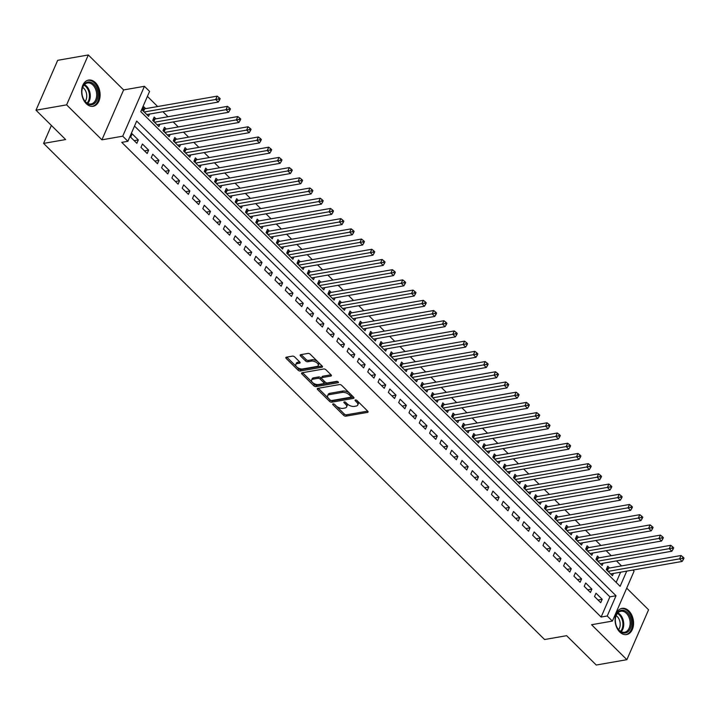 <?xml version="1.0" encoding="UTF-8"?>
<svg xmlns="http://www.w3.org/2000/svg" width="720" height="720" viewBox="0 0 720 720"><rect width="100%" height="100%" fill="white"/><g stroke="black" fill="none" stroke-linecap="round" stroke-linejoin="round"><path stroke-width="1.08" d="M333.081 403.875A1.17 0.594 -156.5 0 0 332.712 404.109A1.17 0.594 -156.5 0 0 332.946 404.721L343.692 415.368A1.674 0.846 -156.5 0 0 345.906 416.16L367.542 412.38A1.674 0.846 -156.5 0 0 368.064 412.047A1.674 0.846 -156.5 0 0 367.731 411.165L356.985 400.518A1.17 0.594 -156.5 0 0 355.437 399.969A1.17 0.594 -156.5 0 0 355.068 400.203A1.17 0.594 -156.5 0 0 355.302 400.815L356.697 402.192A5.355 2.709 -156.5 0 1 357.759 405A5.355 2.709 -156.5 0 1 356.085 406.071L354.285 406.386A5.355 2.709 -156.5 0 1 347.193 403.848L345.807 402.471A1.17 0.594 -156.5 0 0 344.259 401.922A1.17 0.594 -156.5 0 0 343.89 402.156A1.17 0.594 -156.5 0 0 344.124 402.768L345.51 404.145A5.355 2.709 -156.5 0 1 346.581 406.953A5.355 2.709 -156.5 0 1 344.907 408.024L343.107 408.339A5.355 2.709 -156.5 0 1 336.015 405.801L334.629 404.424A1.17 0.594 -156.5 0 0 333.081 403.875M86.292 103.698A13.293 9.099 80.1 0 0 93.15 106.281A13.293 9.099 80.1 0 0 100.026 96.633A13.293 9.099 80.1 0 0 95.436 82.665A13.293 9.099 80.1 0 0 88.578 80.082A13.293 9.099 80.1 0 0 81.693 89.739A13.293 9.099 80.1 0 0 86.292 103.698M619.749 631.989A13.293 9.099 80.1 0 0 626.607 634.572A13.293 9.099 80.1 0 0 633.483 624.924A13.293 9.099 80.1 0 0 628.893 610.956A13.293 9.099 80.1 0 0 622.035 608.373A13.293 9.099 80.1 0 0 615.15 618.021A13.293 9.099 80.1 0 0 619.749 631.989M294.651 356.922A1.674 0.846 -156.5 0 0 292.437 356.13L286.362 357.192A1.674 0.846 -156.5 0 0 285.84 357.525A1.674 0.846 -156.5 0 0 286.173 358.398L298.116 370.224A1.674 0.846 -156.5 0 0 300.33 371.016L321.966 367.236A1.674 0.846 -156.5 0 0 322.488 366.903A1.674 0.846 -156.5 0 0 322.155 366.03L310.212 354.204A1.674 0.846 -156.5 0 0 307.998 353.412L300.663 354.69A1.674 0.846 -156.5 0 0 300.141 355.023A1.674 0.846 -156.5 0 0 300.474 355.905L305.586 360.963A1.674 0.846 -156.5 0 0 307.8 361.755L311.436 361.116A4.473 2.268 -156.5 0 1 316.314 362.412A4.473 2.268 -156.5 0 1 318.249 365.589A4.473 2.268 -156.5 0 1 316.845 366.48L302.607 368.964A4.473 2.268 -156.5 0 1 297.72 367.677A4.473 2.268 -156.5 0 1 295.794 364.5A4.473 2.268 -156.5 0 1 297.189 363.609L299.565 363.195A1.674 0.846 -156.5 0 0 300.087 362.862A1.674 0.846 -156.5 0 0 299.754 361.98L294.651 356.922M36 110.205L57.69 60.318L88.308 54.972L66.618 104.859L36 110.205L65.637 139.554L43.596 143.397L544.581 639.531L566.622 635.679L596.259 665.028L626.877 659.682L591.57 624.726L612.387 621.09L607.23 615.987L601.11 617.049L121.77 142.362L127.89 141.291L122.733 136.188L144.432 86.301L149.58 91.404L140.787 111.627L620.127 586.323L626.742 571.122M66.618 104.859L101.916 139.824L122.733 136.188M317.835 388.35A1.674 0.846 -156.5 0 0 317.304 388.683A1.674 0.846 -156.5 0 0 317.637 389.565L329.58 401.391A1.674 0.846 -156.5 0 0 331.794 402.183L353.43 398.403A1.674 0.846 -156.5 0 0 353.952 398.07A1.674 0.846 -156.5 0 0 353.619 397.188L341.676 385.362A1.674 0.846 -156.5 0 0 339.462 384.57L317.835 388.35M313.848 385.803L301.905 373.986A1.674 0.846 -156.5 0 1 301.572 373.104A1.674 0.846 -156.5 0 1 302.094 372.771L323.73 368.991A1.674 0.846 -156.5 0 1 325.944 369.783L331.056 374.841A1.674 0.846 -156.5 0 1 331.389 375.723A1.674 0.846 -156.5 0 1 330.867 376.056L322.092 377.586A1.674 0.846 -156.5 0 0 321.57 377.919A1.674 0.846 -156.5 0 0 321.903 378.801L325.287 382.158A1.674 0.846 -156.5 0 0 327.501 382.95L336.636 381.357A1.17 0.594 -156.5 0 1 337.914 381.69A1.17 0.594 -156.5 0 1 338.418 382.527A1.17 0.594 -156.5 0 1 338.058 382.761L316.062 386.595A1.674 0.846 -156.5 0 1 313.848 385.803L314.433 384.453L302.553 372.69M626.877 659.682L648.567 609.795L626.706 588.15M145.656 108.63L143.847 106.839L142.38 110.214L148.572 116.334L149.553 114.066M155.961 118.836L154.161 117.045L152.694 120.42L158.877 126.549L159.867 124.272M166.266 129.042L164.466 127.26L162.999 130.626L169.182 136.755L170.172 134.478M176.58 139.257L174.771 137.466L173.313 140.841L179.496 146.961L180.486 144.684M186.885 149.463L185.085 147.672L183.618 151.047L189.801 157.167L190.791 154.899M197.199 159.669L195.39 157.887L193.923 161.253L200.106 167.382L201.096 165.105M207.504 169.875L205.704 168.093L204.237 171.459L210.42 177.588L211.41 175.311M217.809 180.09L216.009 178.299L214.542 181.674L220.725 187.794L221.715 185.526M228.123 190.296L226.314 188.505L224.847 191.88L231.039 198L232.02 195.732M238.428 200.502L236.628 198.72L235.161 202.086L241.344 208.215L242.334 205.938M248.733 210.708L246.933 208.926L245.466 212.292L251.649 218.421L252.639 216.144M259.047 220.923L257.238 219.132L255.78 222.507L261.963 228.627L262.953 226.359M269.352 231.129L267.552 229.338L266.085 232.713L272.268 238.842L273.258 236.565M279.666 241.335L277.857 239.553L276.39 242.919L282.573 249.048L283.563 246.771M289.971 251.541L288.171 249.759L286.704 253.134L292.887 259.254L293.877 256.977M300.276 261.756L298.476 259.965L297.009 263.34L303.192 269.46L304.182 267.192M310.59 271.962L308.781 270.18L307.314 273.546L313.506 279.675L314.487 277.398M320.895 282.168L319.095 280.386L317.628 283.752L323.811 289.881L324.801 287.604M331.2 292.383L329.4 290.592L327.933 293.967L334.116 300.087L335.106 297.81M341.514 302.589L339.705 300.798L338.247 304.173L344.43 310.293L345.42 308.025M351.819 312.795L350.019 311.013L348.552 314.379L354.735 320.508L355.725 318.231M362.133 323.001L360.324 321.219L358.857 324.585L365.04 330.714L366.03 328.437M372.438 333.216L370.638 331.425L369.171 334.8L375.354 340.92L376.344 338.652M382.743 343.422L380.943 341.631L379.476 345.006L385.659 351.126L386.649 348.858M393.057 353.628L391.248 351.846L389.781 355.212L395.973 361.341L396.954 359.064M403.362 363.834L401.562 362.052L400.095 365.418L406.278 371.547L407.268 369.27M413.667 374.049L411.867 372.258L410.4 375.633L416.583 381.753L417.573 379.485M423.981 384.255L422.172 382.464L420.714 385.839L426.897 391.968L427.887 389.691M434.286 394.461L432.486 392.679L431.019 396.045L437.202 402.174L438.192 399.897M444.6 404.676L442.791 402.885L441.324 406.26L447.507 412.38L448.497 410.103M454.905 414.882L453.096 413.091L451.638 416.466L457.821 422.586L458.811 420.318M465.21 425.088L463.41 423.306L461.943 426.672L468.126 432.801L469.116 430.524M475.524 435.294L473.715 433.512L472.248 436.878L478.44 443.007L479.421 440.73M485.829 445.509L484.029 443.718L482.562 447.093L488.745 453.213L489.735 450.945M496.134 455.715L494.334 453.924L492.867 457.299L499.05 463.419L500.04 461.151M506.448 465.921L504.639 464.139L503.181 467.505L509.364 473.634L510.354 471.357M516.753 476.127L514.953 474.345L513.486 477.711L519.669 483.84L520.659 481.563M527.067 486.342L525.258 484.551L523.791 487.926L529.974 494.046L530.964 491.778M537.372 496.548L535.563 494.757L534.105 498.132L540.288 504.261L541.278 501.984M547.677 506.754L545.877 504.972L544.41 508.338L550.593 514.467L551.583 512.19M557.991 516.96L556.182 515.178L554.715 518.553L560.907 524.673L561.888 522.396M568.296 527.175L566.496 525.384L565.029 528.759L571.212 534.879L572.202 532.611M578.601 537.381L576.801 535.59L575.334 538.965L581.517 545.094L582.507 542.817M588.915 547.587L587.106 545.805L585.648 549.171L591.831 555.3L592.821 553.023M599.22 557.802L597.42 556.011L595.953 559.386L602.136 565.506L603.126 563.229M594.531 596.556L600.723 602.685L602.19 599.31L595.998 593.19L594.531 596.556M584.226 586.35L590.409 592.47L591.876 589.104L585.693 582.975L584.226 586.35M573.921 576.144L580.104 582.264L581.571 578.898L575.388 572.769L573.921 576.144M563.607 565.929L569.799 572.058L571.257 568.683L565.074 562.563L563.607 565.929M553.302 555.723L559.485 561.852L560.952 558.477L554.769 552.357L553.302 555.723M542.997 545.517L549.18 551.637L550.647 548.271L544.455 542.142L542.997 545.517M532.683 535.311L538.866 541.431L540.333 538.065L534.15 531.936L532.683 535.311M522.378 525.096L528.561 531.225L530.028 527.85L523.845 521.73L522.378 525.096M512.064 514.89L518.256 521.019L519.723 517.644L513.531 511.515L512.064 514.89M501.759 504.684L507.942 510.804L509.409 507.438L503.226 501.309L501.759 504.684M491.454 494.469L497.637 500.598L499.104 497.232L492.921 491.103L491.454 494.469M481.14 484.263L487.332 490.392L488.79 487.017L482.607 480.897L481.14 484.263M470.835 474.057L477.018 480.186L478.485 476.811L472.302 470.682L470.835 474.057M460.53 463.851L466.713 469.971L468.18 466.605L461.988 460.476L460.53 463.851M450.216 453.636L456.399 459.765L457.866 456.39L451.683 450.27L450.216 453.636M439.911 443.43L446.094 449.559L447.561 446.184L441.378 440.064L439.911 443.43M429.597 433.224L435.789 439.344L437.256 435.978L431.064 429.849L429.597 433.224M419.292 423.018L425.475 429.138L426.942 425.772L420.759 419.643L419.292 423.018M408.987 412.803L415.17 418.932L416.637 415.557L410.454 409.437L408.987 412.803M398.673 402.597L404.865 408.726L406.323 405.351L400.14 399.231L398.673 402.597M388.368 392.391L394.551 398.511L396.018 395.145L389.835 389.016L388.368 392.391M378.063 382.185L384.246 388.305L385.713 384.939L379.521 378.81L378.063 382.185M367.749 371.97L373.932 378.099L375.399 374.724L369.216 368.604L367.749 371.97M357.444 361.764L363.627 367.893L365.094 364.518L358.911 358.389L357.444 361.764M347.13 351.558L353.322 357.678L354.789 354.312L348.597 348.183L347.13 351.558M336.825 341.343L343.008 347.472L344.475 344.097L338.292 337.977L336.825 341.343M326.52 331.137L332.703 337.266L334.17 333.891L327.987 327.771L326.52 331.137M316.206 320.931L322.398 327.051L323.856 323.685L317.673 317.556L316.206 320.931M305.901 310.725L312.084 316.845L313.551 313.479L307.368 307.35L305.901 310.725M295.596 300.51L301.779 306.639L303.246 303.264L297.054 297.144L295.596 300.51M285.282 290.304L291.465 296.433L292.932 293.058L286.749 286.938L285.282 290.304M274.977 280.098L281.16 286.218L282.627 282.852L276.444 276.723L274.977 280.098M264.663 269.892L270.855 276.012L272.322 272.646L266.13 266.517L264.663 269.892M254.358 259.677L260.541 265.806L262.008 262.431L255.825 256.311L254.358 259.677M244.053 249.471L250.236 255.6L251.703 252.225L245.52 246.105L244.053 249.471M233.739 239.265L239.931 245.385L241.389 242.019L235.206 235.89L233.739 239.265M223.434 229.059L229.617 235.179L231.084 231.813L224.901 225.684L223.434 229.059M213.129 218.844L219.312 224.973L220.779 221.598L214.587 215.478L213.129 218.844M202.815 208.638L208.998 214.767L210.465 211.392L204.282 205.263L202.815 208.638M192.51 198.432L198.693 204.552L200.16 201.186L193.977 195.057L192.51 198.432M182.196 188.217L188.388 194.346L189.855 190.971L183.663 184.851L182.196 188.217M171.891 178.011L178.074 184.14L179.541 180.765L173.358 174.645L171.891 178.011M161.586 167.805L167.769 173.925L169.236 170.559L163.053 164.43L161.586 167.805M151.272 157.599L157.464 163.719L158.922 160.353L152.739 154.224L151.272 157.599M140.967 147.384L147.15 153.513L148.617 150.138L142.434 144.018L140.967 147.384M601.11 617.049L609.903 596.826L134.514 126.054M138.312 139.932L132.12 133.812L130.662 137.178L136.845 143.307L138.312 139.932L134.172 140.652M621.531 565.911L616.482 560.898M611.226 555.705L606.168 550.692M600.921 545.49L595.863 540.486M590.607 535.284L585.549 530.28M580.302 525.078L575.244 520.065M569.997 514.872L564.939 509.859M559.683 504.657L554.625 499.653M549.378 494.451L544.32 489.447M539.064 484.245L534.015 479.232M528.759 474.03L523.701 469.026M518.454 463.824L513.396 458.82M508.14 453.618L503.082 448.605M497.835 443.412L492.777 438.399M487.53 433.197L482.472 428.193M477.216 422.991L472.158 417.987M466.911 412.785L461.853 407.772M456.597 402.579L451.548 397.566M446.292 392.364L441.234 387.36M435.987 382.158L430.929 377.154M425.673 371.952L420.615 366.939M415.368 361.746L410.31 356.733M405.063 351.531L400.005 346.527M394.749 341.325L389.691 336.321M384.444 331.119L379.386 326.106M374.13 320.904L369.081 315.9M363.825 310.698L358.767 305.694M353.52 300.492L348.462 295.479M343.206 290.286L338.148 285.273M332.901 280.071L327.843 275.067M322.596 269.865L317.538 264.861M312.282 259.659L307.224 254.646M301.977 249.453L296.919 244.44M291.663 239.238L286.614 234.234M281.358 229.032L276.3 224.028M271.053 218.826L265.995 213.813M260.739 208.62L255.681 203.607M250.434 198.405L245.376 193.401M240.129 188.199L235.071 183.186M229.815 177.993L224.757 172.98M219.51 167.778L214.452 162.774M209.196 157.572L204.147 152.568M198.891 147.366L193.833 142.353M188.586 137.16L183.528 132.147M178.272 126.945L173.214 121.941M167.967 116.739L162.909 111.735M157.662 106.533L147.42 96.39M616.176 582.399L620.613 572.184M609.534 568.008L607.725 566.217L606.258 569.592L612.441 575.712L613.431 573.444M51.399 125.451L43.596 143.397M101.916 139.824L123.615 89.937L88.308 54.972M123.615 89.937L144.432 86.301M632.907 570.042L634.077 571.194L612.387 621.09M607.23 615.987L616.023 595.755L136.683 121.068L127.89 141.291M609.903 596.826L616.023 595.755M602.19 599.31L598.05 600.039M591.876 589.104L587.736 589.824M581.571 578.898L577.431 579.618M571.257 568.683L567.117 569.412M560.952 558.477L556.812 559.197M550.647 548.271L546.507 548.991M540.333 538.065L536.193 538.785M530.028 527.85L525.888 528.579M519.723 517.644L515.583 518.364M509.409 507.438L505.269 508.158M499.104 497.232L494.964 497.952M488.79 487.017L484.65 487.746M478.485 476.811L474.345 477.531M468.18 466.605L464.04 467.325M457.866 456.39L453.726 457.119M447.561 446.184L443.421 446.904M437.256 435.978L433.116 436.698M426.942 425.772L422.802 426.492M416.637 415.557L412.497 416.286M406.323 405.351L402.183 406.071M396.018 395.145L391.878 395.865M385.713 384.939L381.573 385.659M375.399 374.724L371.259 375.453M365.094 364.518L360.954 365.238M354.789 354.312L350.649 355.032M344.475 344.097L340.335 344.826M334.17 333.891L330.03 334.62M323.856 323.685L319.716 324.405M313.551 313.479L309.411 314.199M303.246 303.264L299.106 303.993M292.932 293.058L288.792 293.778M282.627 282.852L278.487 283.572M272.322 272.646L268.182 273.366M262.008 262.431L257.868 263.16M251.703 252.225L247.563 252.945M241.389 242.019L237.249 242.739M231.084 231.813L226.944 232.533M220.779 221.598L216.639 222.327M210.465 211.392L206.325 212.112M200.16 201.186L196.02 201.906M189.855 190.971L185.715 191.7M179.541 180.765L175.401 181.485M169.236 170.559L165.096 171.279M158.922 160.353L154.782 161.073M148.617 150.138L144.477 150.867M346.581 406.953L347.166 405.603A5.355 2.709 -156.5 0 0 346.104 402.795L345.51 404.145M345.6 402.3L346.104 402.795M357.759 405L358.344 403.65A5.355 2.709 -156.5 0 0 357.282 400.842L356.697 402.192M356.778 400.347L357.282 400.842M334.422 404.253L344.286 414.018A1.674 0.846 -156.5 0 0 346.5 414.81L367.677 411.111M318.285 388.269L330.165 400.041A1.674 0.846 -156.5 0 0 332.379 400.833L353.565 397.134M330.147 399.987A1.17 0.594 -156.5 0 0 331.704 400.545L350.694 397.233A1.17 0.594 -156.5 0 0 351.054 396.999A1.17 0.594 -156.5 0 0 350.82 396.378L349.353 394.929A5.355 2.709 -156.5 0 0 342.27 392.391L329.292 394.659A5.355 2.709 -156.5 0 0 327.618 395.73A5.355 2.709 -156.5 0 0 328.68 398.538L330.147 399.987M351.279 395.883A1.17 0.594 -156.5 0 0 351.639 395.649A1.17 0.594 -156.5 0 0 351.414 395.037L350.82 396.378M327.618 395.73L328.203 394.38A5.355 2.709 -156.5 0 1 329.877 393.309L342.855 391.041A5.355 2.709 -156.5 0 1 349.947 393.579L351.414 395.037M331.002 374.787L322.677 376.236A1.674 0.846 -156.5 0 0 322.155 376.578L321.57 377.919M337.707 381.573L316.647 385.254L316.062 386.595M312.984 379.179A4.473 2.268 -156.5 0 0 311.589 380.07A4.473 2.268 -156.5 0 0 313.515 383.256A4.473 2.268 -156.5 0 0 318.402 384.543L323.415 383.661A1.674 0.846 -156.5 0 0 323.937 383.328A1.674 0.846 -156.5 0 0 323.604 382.455L320.22 379.098A1.674 0.846 -156.5 0 0 318.006 378.306L312.984 379.179L313.569 377.829A4.473 2.268 -156.5 0 0 312.174 378.729L311.589 380.07M323.937 383.328L324.531 381.978A1.674 0.846 -156.5 0 0 324.198 381.105L323.604 382.455M313.569 377.829L318.591 376.956A1.674 0.846 -156.5 0 1 320.805 377.748L324.198 381.105M314.433 384.453A1.674 0.846 -156.5 0 0 316.647 385.254M295.794 364.5L296.379 363.159A4.473 2.268 -156.5 0 1 297.783 362.259L299.7 361.926M318.249 365.589L318.834 364.239A4.473 2.268 -156.5 0 0 316.899 361.062A4.473 2.268 -156.5 0 0 312.021 359.775L311.436 361.116M301.122 354.609L306.171 359.613A1.674 0.846 -156.5 0 0 308.385 360.405L312.021 359.775M286.821 357.111L298.701 368.874A1.674 0.846 -156.5 0 0 300.915 369.666L322.092 365.967M610.641 573.93L682.155 561.447L679.581 558.891L681.048 555.516L608.553 568.179A1.701 0.864 23.5 0 1 608.022 568.179L606.933 568.053M682.38 558.369L683.415 559.386L684 558.036L682.965 557.019L682.38 558.369L608.067 571.374M683.415 559.386L682.155 561.447M681.048 555.516L682.965 557.019M627.3 612.54A11.502 7.875 -99.9 0 1 630.297 628.533A11.502 7.875 -99.9 0 1 619.38 630.747A11.502 7.875 -99.9 0 1 616.743 626.832A11.502 7.875 -99.9 0 1 615.375 618.993A11.502 7.875 -99.9 0 1 627.3 612.54M616.68 626.688A10.656 7.29 80.1 0 0 619.065 630.171A10.656 7.29 80.1 0 0 624.564 632.241A10.656 7.29 80.1 0 0 630.072 624.51A10.656 7.29 80.1 0 0 626.391 613.323A10.656 7.29 80.1 0 0 620.892 611.253A10.656 7.29 80.1 0 0 615.366 619.146M616.149 615.69A8.388 5.742 -99.9 0 1 617.247 616.572A8.388 5.742 -99.9 0 1 618.597 629.676M625.608 634.653L625.581 634.662A13.212 9.036 80.1 0 0 625.608 634.653A13.212 9.036 80.1 0 0 632.448 625.068A13.212 9.036 80.1 0 0 627.885 611.19A13.212 9.036 80.1 0 0 621.063 608.625A13.212 9.036 80.1 0 0 621.036 608.634L621.036 608.634M97.884 94.77A11.502 7.875 -99.9 0 1 92.286 104.598A11.502 7.875 -99.9 0 1 83.286 98.541A11.502 7.875 -99.9 0 1 81.873 91.935A11.502 7.875 -99.9 0 1 81.918 90.711A11.502 7.875 -99.9 0 1 90.27 82.125A11.502 7.875 -99.9 0 1 97.884 94.77M83.223 98.406A10.656 7.29 80.1 0 0 91.098 103.959A10.656 7.29 80.1 0 0 96.678 94.77A10.656 7.29 80.1 0 0 87.435 82.971A10.656 7.29 80.1 0 0 81.909 90.864M82.692 87.399A8.388 5.742 -99.9 0 1 86.742 95.958A8.388 5.742 -99.9 0 1 85.14 101.394M92.151 106.371L92.124 106.38A13.212 9.036 80.1 0 0 92.151 106.371A13.212 9.036 80.1 0 0 99.072 94.986A13.212 9.036 80.1 0 0 87.606 80.343A13.212 9.036 80.1 0 0 87.579 80.352M600.336 563.724L671.85 551.232L669.267 548.685L670.734 545.31L598.239 557.973A1.701 0.864 23.5 0 1 597.708 557.973L596.619 557.847M672.075 548.163L673.101 549.18L673.695 547.83L672.66 546.813L672.075 548.163L597.753 561.168M673.101 549.18L671.85 551.232M670.734 545.31L672.66 546.813M590.022 553.509L661.536 541.026L658.962 538.47L660.429 535.104L587.934 547.758A1.701 0.864 23.5 0 1 587.403 547.767L586.314 547.632M661.77 537.948L662.796 538.974L663.381 537.624L662.355 536.598L661.77 537.948L587.448 550.962M662.796 538.974L661.536 541.026M660.429 535.104L662.355 536.598M579.717 543.303L651.231 530.82L648.657 528.264L650.115 524.898L577.629 537.552A1.701 0.864 23.5 0 1 577.098 537.561L576 537.426M651.456 527.742L652.491 528.759L653.076 527.418L652.041 526.392L651.456 527.742L577.143 540.756M652.491 528.759L651.231 530.82M650.115 524.898L652.041 526.392M569.412 533.097L640.926 520.605L638.343 518.058L639.81 514.683L567.315 527.346A1.701 0.864 23.5 0 1 566.784 527.346L565.695 527.22M641.151 517.536L642.177 518.553L642.771 517.203L641.736 516.186L641.151 517.536L566.829 530.541M642.177 518.553L640.926 520.605M639.81 514.683L641.736 516.186M559.098 522.891L630.612 510.399L628.038 507.852L629.505 504.477L557.01 517.131A1.701 0.864 23.5 0 1 556.479 517.14L555.39 517.014M630.837 507.321L631.872 508.347L632.457 506.997L631.431 505.98L630.837 507.321L556.524 520.335M631.872 508.347L630.612 510.399M629.505 504.477L631.431 505.98M548.793 512.676L620.307 500.193L617.724 497.637L619.191 494.271L546.696 506.925A1.701 0.864 23.5 0 1 546.165 506.934L545.076 506.799M620.532 497.115L621.567 498.141L622.152 496.791L621.117 495.765L620.532 497.115L546.21 510.129M621.567 498.141L620.307 500.193M619.191 494.271L621.117 495.765M538.479 502.47L609.993 489.987L607.419 487.431L608.886 484.065L536.391 496.719A1.701 0.864 23.5 0 1 535.86 496.728L534.771 496.593M610.227 486.909L611.253 487.926L611.838 486.585L610.812 485.559L610.227 486.909L535.905 499.914M611.253 487.926L609.993 489.987M608.886 484.065L610.812 485.559M528.174 492.264L599.688 479.772L597.114 477.225L598.581 473.85L526.086 486.513A1.701 0.864 23.5 0 1 525.555 486.513L524.466 486.387M599.913 476.703L600.948 477.72L601.533 476.37L600.498 475.353L599.913 476.703L525.6 489.708M600.948 477.72L599.688 479.772M598.581 473.85L600.498 475.353M517.869 482.049L589.383 469.566L586.8 467.019L588.267 463.644L515.772 476.298A1.701 0.864 23.5 0 1 515.241 476.307L514.152 476.181M589.608 466.488L590.634 467.514L591.228 466.164L590.193 465.147L589.608 466.488L515.286 479.502M590.634 467.514L589.383 469.566M588.267 463.644L590.193 465.147M507.555 471.843L579.069 459.36L576.495 456.804L577.962 453.438L505.467 466.092A1.701 0.864 23.5 0 1 504.936 466.101L503.847 465.966M579.303 456.282L580.329 457.308L580.914 455.958L579.888 454.932L579.303 456.282L504.981 469.296M580.329 457.308L579.069 459.36M577.962 453.438L579.888 454.932M497.25 461.637L568.764 449.154L566.19 446.598L567.648 443.223L495.162 455.886A1.701 0.864 23.5 0 1 494.631 455.895L493.533 455.76M568.989 446.076L570.024 447.093L570.609 445.743L569.574 444.726L568.989 446.076L494.676 459.081M570.024 447.093L568.764 449.154M567.648 443.223L569.574 444.726M486.945 451.431L558.459 438.939L555.876 436.392L557.343 433.017L484.848 445.68A1.701 0.864 23.5 0 1 484.317 445.68L483.228 445.554M558.684 435.87L559.71 436.887L560.304 435.537L559.269 434.52L558.684 435.87L484.362 448.875M559.71 436.887L558.459 438.939M557.343 433.017L559.269 434.52M476.631 441.216L548.145 428.733L545.571 426.177L547.038 422.811L474.543 435.465A1.701 0.864 23.5 0 1 474.012 435.474L472.923 435.339M548.37 425.655L549.405 426.681L549.99 425.331L548.964 424.314L548.37 425.655L474.057 438.669M549.405 426.681L548.145 428.733M547.038 422.811L548.964 424.314M466.326 431.01L537.84 418.527L535.257 415.971L536.724 412.605L464.229 425.259A1.701 0.864 23.5 0 1 463.698 425.268L462.609 425.133M538.065 415.449L539.1 416.466L539.685 415.125L538.65 414.099L538.065 415.449L463.743 428.463M539.1 416.466L537.84 418.527M536.724 412.605L538.65 414.099M456.012 420.804L527.526 408.321L524.952 405.765L526.419 402.39L453.924 415.053A1.701 0.864 23.5 0 1 453.393 415.053L452.304 414.927M527.76 405.243L528.786 406.26L529.371 404.91L528.345 403.893L527.76 405.243L453.438 418.248M528.786 406.26L527.526 408.321M526.419 402.39L528.345 403.893M445.707 410.598L517.221 398.106L514.647 395.559L516.114 392.184L443.619 404.847A1.701 0.864 23.5 0 1 443.088 404.847L441.999 404.721M517.446 395.037L518.481 396.054L519.066 394.704L518.031 393.687L517.446 395.037L443.133 408.042M518.481 396.054L517.221 398.106M516.114 392.184L518.031 393.687M435.402 400.383L506.916 387.9L504.333 385.344L505.8 381.978L433.305 394.632A1.701 0.864 23.5 0 1 432.774 394.641L431.685 394.506M507.141 384.822L508.167 385.848L508.761 384.498L507.726 383.472L507.141 384.822L432.819 397.836M508.167 385.848L506.916 387.9M505.8 381.978L507.726 383.472M425.088 390.177L496.602 377.694L494.028 375.138L495.495 371.772L423 384.426A1.701 0.864 23.5 0 1 422.469 384.435L421.38 384.3M496.836 374.616L497.862 375.633L498.447 374.292L497.421 373.266L496.836 374.616L422.514 387.63M497.862 375.633L496.602 377.694M495.495 371.772L497.421 373.266M414.783 379.971L486.297 367.479L483.723 364.932L485.181 361.557L412.695 374.22A1.701 0.864 23.5 0 1 412.164 374.22L411.066 374.094M486.522 364.41L487.557 365.427L488.142 364.077L487.107 363.06L486.522 364.41L412.209 377.415M487.557 365.427L486.297 367.479M485.181 361.557L487.107 363.06M404.478 369.765L475.992 357.273L473.409 354.726L474.876 351.351L402.381 364.005A1.701 0.864 23.5 0 1 401.85 364.014L400.761 363.888M476.217 354.195L477.243 355.221L477.837 353.871L476.802 352.854L476.217 354.195L401.895 367.209M477.243 355.221L475.992 357.273M474.876 351.351L476.802 352.854M394.164 359.55L465.678 347.067L463.104 344.511L464.571 341.145L392.076 353.799A1.701 0.864 23.5 0 1 391.545 353.808L390.456 353.673M465.903 343.989L466.938 345.015L467.523 343.665L466.497 342.639L465.903 343.989L391.59 357.003M466.938 345.015L465.678 347.067M464.571 341.145L466.497 342.639M383.859 349.344L455.373 336.861L452.79 334.305L454.257 330.939L381.762 343.593A1.701 0.864 23.5 0 1 381.231 343.602L380.142 343.467M455.598 333.783L456.633 334.8L457.218 333.459L456.183 332.433L455.598 333.783L381.276 346.788M456.633 334.8L455.373 336.861M454.257 330.939L456.183 332.433M373.545 339.138L445.059 326.646L442.485 324.099L443.952 320.724L371.457 333.387A1.701 0.864 23.5 0 1 370.926 333.387L369.837 333.261M445.293 323.577L446.319 324.594L446.904 323.244L445.878 322.227L445.293 323.577L370.971 336.582M446.319 324.594L445.059 326.646M443.952 320.724L445.878 322.227M363.24 328.923L434.754 316.44L432.18 313.893L433.647 310.518L361.152 323.172A1.701 0.864 23.5 0 1 360.621 323.181L359.532 323.046M434.979 313.362L436.014 314.388L436.599 313.038L435.564 312.021L434.979 313.362L360.666 326.376M436.014 314.388L434.754 316.44M433.647 310.518L435.564 312.021M352.935 318.717L424.449 306.234L421.866 303.678L423.333 300.312L350.838 312.966A1.701 0.864 23.5 0 1 350.307 312.975L349.218 312.84M424.674 303.156L425.7 304.182L426.294 302.832L425.259 301.806L424.674 303.156L350.352 316.17M425.7 304.182L424.449 306.234M423.333 300.312L425.259 301.806M342.621 308.511L414.135 296.028L411.561 293.472L413.028 290.097L340.533 302.76A1.701 0.864 23.5 0 1 340.002 302.76L338.913 302.634M414.369 292.95L415.395 293.967L415.98 292.617L414.954 291.6L414.369 292.95L340.047 305.955M415.395 293.967L414.135 296.028M413.028 290.097L414.954 291.6M332.316 298.305L403.83 285.813L401.256 283.266L402.714 279.891L330.228 292.554A1.701 0.864 23.5 0 1 329.697 292.554L328.599 292.428M404.055 282.744L405.09 283.761L405.675 282.411L404.64 281.394L404.055 282.744L329.742 295.749M405.09 283.761L403.83 285.813M402.714 279.891L404.64 281.394M322.011 288.09L393.525 275.607L390.942 273.051L392.409 269.685L319.914 282.339A1.701 0.864 23.5 0 1 319.383 282.348L318.294 282.213M393.75 272.529L394.776 273.555L395.37 272.205L394.335 271.179L393.75 272.529L319.428 285.543M394.776 273.555L393.525 275.607M392.409 269.685L394.335 271.179M311.697 277.884L383.211 265.401L380.637 262.845L382.104 259.479L309.609 272.133A1.701 0.864 23.5 0 1 309.078 272.142L307.989 272.007M383.436 262.323L384.471 263.34L385.056 261.999L384.03 260.973L383.436 262.323L309.123 275.337M384.471 263.34L383.211 265.401M382.104 259.479L384.03 260.973M301.392 267.678L372.906 255.195L370.323 252.639L371.79 249.264L299.295 261.927A1.701 0.864 23.5 0 1 298.764 261.927L297.675 261.801M373.131 252.117L374.166 253.134L374.751 251.784L373.716 250.767L373.131 252.117L298.809 265.122M374.166 253.134L372.906 255.195M371.79 249.264L373.716 250.767M291.078 257.472L362.592 244.98L360.018 242.433L361.485 239.058L288.99 251.712A1.701 0.864 23.5 0 1 288.459 251.721L287.37 251.595M362.826 241.902L363.852 242.928L364.437 241.578L363.411 240.561L362.826 241.902L288.504 254.916M363.852 242.928L362.592 244.98M361.485 239.058L363.411 240.561M280.773 247.257L352.287 234.774L349.713 232.218L351.18 228.852L278.685 241.506A1.701 0.864 23.5 0 1 278.154 241.515L277.065 241.38M352.512 231.696L353.547 232.722L354.132 231.372L353.097 230.346L352.512 231.696L278.199 244.71M353.547 232.722L352.287 234.774M351.18 228.852L353.097 230.346M270.468 237.051L341.982 224.568L339.399 222.012L340.866 218.646L268.371 231.3A1.701 0.864 23.5 0 1 267.84 231.309L266.751 231.174M342.207 221.49L343.233 222.507L343.827 221.166L342.792 220.14L342.207 221.49L267.885 234.495M343.233 222.507L341.982 224.568M340.866 218.646L342.792 220.14M260.154 226.845L331.668 214.353L329.094 211.806L330.561 208.431L258.066 221.094A1.701 0.864 23.5 0 1 257.535 221.094L256.446 220.968M331.902 211.284L332.928 212.301L333.513 210.951L332.487 209.934L331.902 211.284L257.58 224.289M332.928 212.301L331.668 214.353M330.561 208.431L332.487 209.934M249.849 216.639L321.363 204.147L318.789 201.6L320.247 198.225L247.761 210.879A1.701 0.864 23.5 0 1 247.23 210.888L246.132 210.762M321.588 201.069L322.623 202.095L323.208 200.745L322.173 199.728L321.588 201.069L247.275 214.083M322.623 202.095L321.363 204.147M320.247 198.225L322.173 199.728M239.544 206.424L311.058 193.941L308.475 191.385L309.942 188.019L237.447 200.673A1.701 0.864 23.5 0 1 236.916 200.682L235.827 200.547M311.283 190.863L312.309 191.889L312.903 190.539L311.868 189.513L311.283 190.863L236.961 203.877M312.309 191.889L311.058 193.941M309.942 188.019L311.868 189.513M229.23 196.218L300.744 183.735L298.17 181.179L299.637 177.813L227.142 190.467A1.701 0.864 23.5 0 1 226.611 190.476L225.522 190.341M300.969 180.657L302.004 181.674L302.589 180.324L301.563 179.307L300.969 180.657L226.656 193.662M302.004 181.674L300.744 183.735M299.637 177.813L301.563 179.307M218.925 186.012L290.439 173.52L287.856 170.973L289.323 167.598L216.828 180.261A1.701 0.864 23.5 0 1 216.297 180.261L215.208 180.135M290.664 170.451L291.699 171.468L292.284 170.118L291.249 169.101L290.664 170.451L216.342 183.456M291.699 171.468L290.439 173.52M289.323 167.598L291.249 169.101M208.611 175.797L280.125 163.314L277.551 160.767L279.018 157.392L206.523 170.046A1.701 0.864 23.5 0 1 205.992 170.055L204.903 169.92M280.359 160.236L281.385 161.262L281.97 159.912L280.944 158.895L280.359 160.236L206.037 173.25M281.385 161.262L280.125 163.314M279.018 157.392L280.944 158.895M198.306 165.591L269.82 153.108L267.246 150.552L268.713 147.186L196.218 159.84A1.701 0.864 23.5 0 1 195.687 159.849L194.598 159.714M270.045 150.03L271.08 151.056L271.665 149.706L270.63 148.68L270.045 150.03L195.732 163.044M271.08 151.056L269.82 153.108M268.713 147.186L270.63 148.68M188.001 155.385L259.515 142.902L256.932 140.346L258.399 136.971L185.904 149.634A1.701 0.864 23.5 0 1 185.373 149.634L184.284 149.508M259.74 139.824L260.766 140.841L261.36 139.491L260.325 138.474L259.74 139.824L185.418 152.829M260.766 140.841L259.515 142.902M258.399 136.971L260.325 138.474M177.687 145.179L249.201 132.687L246.627 130.14L248.094 126.765L175.599 139.428A1.701 0.864 23.5 0 1 175.068 139.428L173.979 139.302M249.435 129.618L250.461 130.635L251.046 129.285L250.02 128.268L249.435 129.618L175.113 142.623M250.461 130.635L249.201 132.687M248.094 126.765L250.02 128.268M167.382 134.964L238.896 122.481L236.322 119.925L237.78 116.559L165.294 129.213A1.701 0.864 23.5 0 1 164.763 129.222L163.665 129.087M239.121 119.403L240.156 120.429L240.741 119.079L239.706 118.053L239.121 119.403L164.808 132.417M240.156 120.429L238.896 122.481M237.78 116.559L239.706 118.053M157.077 124.758L228.591 112.275L226.008 109.719L227.475 106.353L154.98 119.007A1.701 0.864 23.5 0 1 154.449 119.016L153.36 118.881M228.816 109.197L229.842 110.214L230.436 108.873L229.401 107.847L228.816 109.197L154.494 122.211M229.842 110.214L228.591 112.275M227.475 106.353L229.401 107.847M146.763 114.552L218.277 102.06L215.703 99.513L217.17 96.138L144.675 108.801A1.701 0.864 23.5 0 1 144.144 108.801L143.055 108.675M218.502 98.991L219.537 100.008L220.122 98.658L219.096 97.641L218.502 98.991L144.189 111.996M219.537 100.008L218.277 102.06M217.17 96.138L219.096 97.641M333.324 403.857L332.946 404.721M355.68 399.951L355.302 400.815M344.502 401.904L344.124 402.768M367.956 411.435L367.542 412.38M346.5 414.81L345.906 416.16M344.286 414.018L343.692 415.368M353.844 397.458L353.43 398.403M332.379 400.833L331.794 402.183M330.165 400.041L329.58 401.391M318.195 388.287L317.637 389.565M349.947 393.579L349.353 394.929M342.855 391.041L342.27 392.391M329.877 393.309L329.292 394.659M302.463 372.708L301.905 373.986M331.281 375.111L330.867 376.056M322.677 376.236L322.092 377.586M338.346 382.095L338.058 382.761M320.805 377.748L320.22 379.098M318.591 376.956L318.006 378.306M299.979 362.25L299.565 363.195M297.783 362.259L297.189 363.609M308.385 360.405L307.8 361.755M306.171 359.613L305.586 360.963M301.032 354.627L300.474 355.905M322.371 366.291L321.966 367.236M300.915 369.666L300.33 371.016M298.701 368.874L298.116 370.224M286.731 357.129L286.173 358.398M608.553 568.179L607.428 570.753M608.022 568.179L607.059 570.384M617.895 612.9A10.656 7.29 -99.9 0 1 620.01 614.439A10.656 7.29 -99.9 0 1 621.18 631.71M620.559 631.368A10.305 7.047 80.1 0 0 619.281 614.817A10.305 7.047 80.1 0 0 617.427 613.431M84.438 84.618A10.656 7.29 -99.9 0 1 90.297 95.886A10.656 7.29 -99.9 0 1 87.723 103.419M87.102 103.086A10.305 7.047 80.1 0 0 89.451 95.949A10.305 7.047 80.1 0 0 83.97 85.149M598.239 557.973L597.123 560.538M597.708 557.973L596.754 560.178M587.934 547.758L586.818 550.332M587.403 547.767L586.449 549.963M577.629 537.552L576.504 540.126M577.098 537.561L576.135 539.757M567.315 527.346L566.199 529.92M566.784 527.346L565.83 529.551M557.01 517.131L555.894 519.705M556.479 517.14L555.516 519.345M546.696 506.925L545.58 509.499M546.165 506.934L545.211 509.13M536.391 496.719L535.275 499.293M535.86 496.728L534.906 498.924M526.086 486.513L524.961 489.087M525.555 486.513L524.592 488.718M515.772 476.298L514.656 478.872M515.241 476.307L514.287 478.512M505.467 466.092L504.351 468.666M504.936 466.101L503.982 468.297M495.162 455.886L494.037 458.46M494.631 455.895L493.668 458.091M484.848 445.68L483.732 448.245M484.317 445.68L483.363 447.885M474.543 435.465L473.427 438.039M474.012 435.474L473.049 437.679M464.229 425.259L463.113 427.833M463.698 425.268L462.744 427.464M453.924 415.053L452.808 417.627M453.393 415.053L452.439 417.258M443.619 404.847L442.494 407.412M443.088 404.847L442.125 407.052M433.305 394.632L432.189 397.206M432.774 394.641L431.82 396.837M423 384.426L421.884 387M422.469 384.435L421.515 386.631M412.695 374.22L411.57 376.794M412.164 374.22L411.201 376.425M402.381 364.005L401.265 366.579M401.85 364.014L400.896 366.219M392.076 353.799L390.96 356.373M391.545 353.808L390.582 356.004M381.762 343.593L380.646 346.167M381.231 343.602L380.277 345.798M371.457 333.387L370.341 335.961M370.926 333.387L369.972 335.592M361.152 323.172L360.027 325.746M360.621 323.181L359.658 325.386M350.838 312.966L349.722 315.54M350.307 312.975L349.353 315.171M340.533 302.76L339.417 305.334M340.002 302.76L339.048 304.965M330.228 292.554L329.103 295.119M329.697 292.554L328.734 294.759M319.914 282.339L318.798 284.913M319.383 282.348L318.429 284.553M309.609 272.133L308.493 274.707M309.078 272.142L308.115 274.338M299.295 261.927L298.179 264.501M298.764 261.927L297.81 264.132M288.99 251.712L287.874 254.286M288.459 251.721L287.505 253.926M278.685 241.506L277.56 244.08M278.154 241.515L277.191 243.711M268.371 231.3L267.255 233.874M267.84 231.309L266.886 233.505M258.066 221.094L256.95 223.668M257.535 221.094L256.581 223.299M247.761 210.879L246.636 213.453M247.23 210.888L246.267 213.093M237.447 200.673L236.331 203.247M236.916 200.682L235.962 202.878M227.142 190.467L226.026 193.041M226.611 190.476L225.648 192.672M216.828 180.261L215.712 182.835M216.297 180.261L215.343 182.466M206.523 170.046L205.407 172.62M205.992 170.055L205.038 172.26M196.218 159.84L195.093 162.414M195.687 159.849L194.724 162.045M185.904 149.634L184.788 152.208M185.373 149.634L184.419 151.839M175.599 139.428L174.483 141.993M175.068 139.428L174.114 141.633M165.294 129.213L164.169 131.787M164.763 129.222L163.8 131.418M154.98 119.007L153.864 121.581M154.449 119.016L153.495 121.212M144.675 108.801L143.559 111.375M144.144 108.801L143.181 111.006M351.639 395.649L351.054 396.999"/></g></svg>
